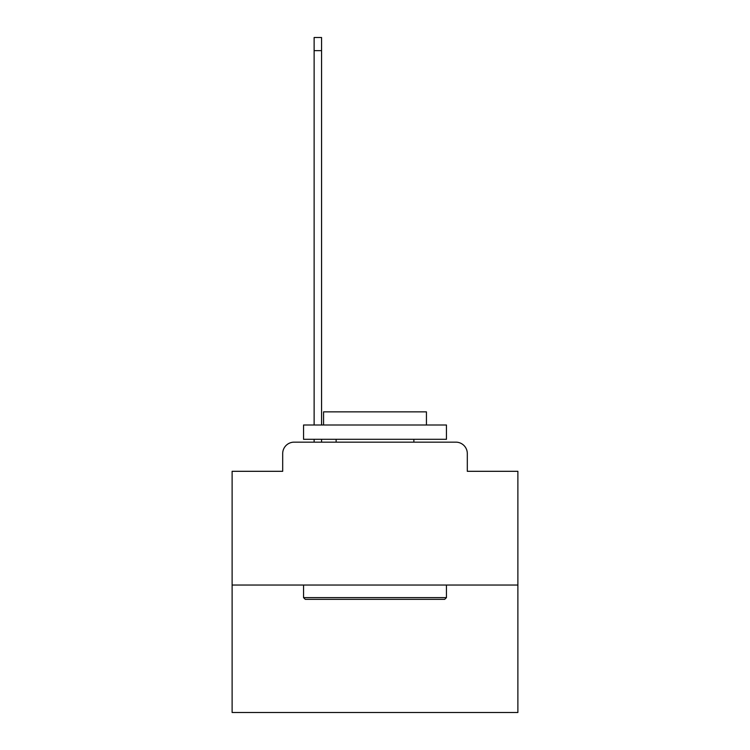 <?xml version="1.0" encoding="UTF-8"?>
<svg xmlns="http://www.w3.org/2000/svg" width="750" height="750" viewBox="0 0 750 750"><rect width="100%" height="100%" fill="white"/><g stroke="black" fill="none" stroke-linecap="round" stroke-linejoin="round"><path stroke-width="1.12" d="M282.694 453.591L282.694 471.309L282.694 453.591A11.428 11.428 0 0 1 294.122 442.153L314.128 442.153L314.128 439.303M517.884 585.047L232.116 585.047L232.116 712.5L517.884 712.5L517.884 471.309L467.306 471.309L467.306 453.591A11.428 11.428 0 0 0 455.878 442.153L294.122 442.153M232.116 585.047L232.116 471.309L282.694 471.309M321.562 439.303L321.562 442.153L330.422 442.153M419.578 442.153L455.878 442.153M467.306 471.309L467.306 453.591M444.731 599.334L305.269 599.334L303.553 597.619L446.447 597.619L444.731 599.334M303.553 425.006L446.447 425.006L446.447 439.303L303.553 439.303L303.553 425.006M426.441 425.006L426.441 411.863L323.559 411.863L323.559 425.006M303.553 585.047L303.553 597.619M446.447 585.047L446.447 597.619M336.131 439.303L336.131 442.153M413.869 439.303L413.869 442.153M314.128 425.006L314.128 37.5L321.562 37.5L321.562 425.006M314.128 50.644L321.562 50.644"/></g></svg>
